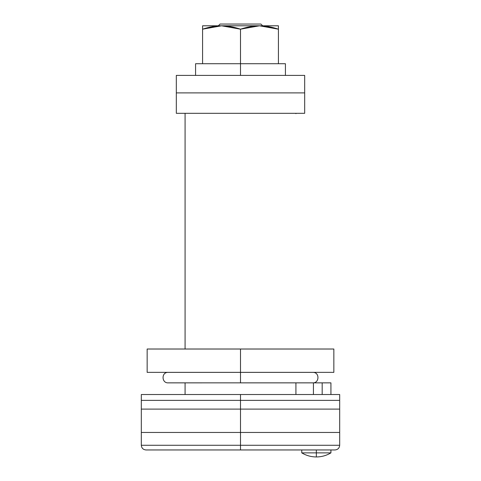 <?xml version="1.0" encoding="UTF-8"?>
<svg xmlns="http://www.w3.org/2000/svg" width="481" height="481" viewBox="0 0 481 481"><rect width="100%" height="100%" fill="white"/><g stroke="black" fill="none" stroke-linecap="round" stroke-linejoin="round"><path stroke-width="0.72" d="M313.426 382.858L330.928 382.858L322.18 382.858L322.18 394.522L322.18 382.858L313.426 382.858L313.426 394.522M240.5 400.36L339.682 400.36L240.5 400.36L240.5 409.109L339.682 409.109L141.318 409.109L240.5 409.109L240.5 400.36L339.682 400.36L141.318 400.36L339.682 400.36L202.543 400.36L240.5 400.36L240.5 394.522L339.682 394.522L240.5 394.522L240.5 400.36L141.318 400.36L240.5 400.36M141.318 400.36L202.543 400.36L141.318 400.36L141.318 445.28C141.6 448.112 143.158 449.663 145.983 449.951L335.017 449.951L240.5 449.951L240.5 445.28L339.682 445.28L240.5 445.28L240.5 449.951L145.983 449.951L335.017 449.951C337.842 449.663 339.4 448.112 339.682 445.28L339.682 432.449L240.5 432.449L339.682 432.449L240.5 432.449L240.5 445.28L339.682 445.28L240.5 445.28L240.5 432.449L141.318 432.449L339.682 432.449L240.5 432.449L240.5 409.109L141.318 409.109L339.682 409.109L240.5 409.109L240.5 432.449L141.318 432.449L339.682 432.449L339.682 409.109L141.318 409.109L339.682 409.109L339.682 394.522L141.318 394.522L240.5 394.522L141.318 394.522L141.318 400.36M304.677 75.391L176.323 75.391L176.323 92.893L304.677 92.893L304.677 113.312L176.323 113.312L176.323 92.893L304.677 92.893L304.677 75.391L176.323 75.391L176.323 113.312L304.677 113.312L304.677 75.391M316.348 456.95C311.111 456.92 306.247 455.561 301.761 452.868C306.247 455.561 311.111 456.92 316.348 456.95C321.579 456.92 326.443 455.561 330.928 452.868L316.348 452.868L330.928 452.868C326.443 455.561 321.579 456.92 316.348 456.95L316.348 452.868L316.348 456.95M316.348 449.951L316.348 452.868L301.761 452.868L316.348 452.868L316.348 449.951M240.5 445.28L141.318 445.28L240.5 445.28M313.426 372.354L313.426 372.384C319.817 372.751 319.246 383.225 312.842 382.858L240.5 382.858L240.5 372.384L167.574 372.384L240.5 372.354L147.15 372.354L147.15 349.02L147.15 372.354L240.5 372.354L240.5 349.02L240.5 372.384L313.426 372.384L240.5 372.384L313.426 372.384L240.5 372.384L240.5 382.852L168.158 382.858C161.754 383.225 161.183 372.751 167.574 372.384L167.574 372.354M333.85 372.354L240.5 372.354L333.85 372.354L333.85 349.02L333.85 372.354M147.15 349.02L333.85 349.02L147.15 349.02M202.579 29.185L202.579 25.8L202.579 29.185L221.573 25.8L240.494 29.185L259.5 25.8L278.421 29.185L278.421 25.8L202.579 25.8L278.421 25.8L278.421 29.185L263.835 26.004L278.421 29.185L278.421 63.72L278.421 29.185C271.663 26.936 265.356 25.806 259.5 25.8C253.619 25.8 247.288 26.924 240.506 29.185L240.494 63.72L240.506 29.185C233.736 26.936 227.429 25.806 221.573 25.8C215.698 25.8 209.367 26.924 202.579 29.185L202.579 63.72L202.579 29.185L202.579 63.72L202.579 29.185L217.165 25.998L203.102 29.016M195.575 75.391L195.575 63.72L240.5 63.72L240.494 29.185L240.506 63.72L285.425 63.72L240.5 63.72L240.5 75.391L240.5 63.72L195.575 63.72L285.425 63.72L285.425 75.391M278.421 63.72L278.421 29.185L278.421 63.72M260.918 24.05L240.5 24.05L260.918 24.05L262.668 25.8M295.923 394.522L295.923 382.858L295.923 394.522M295.923 113.312L295.923 113.672M185.077 113.312L185.077 349.02L185.077 113.312M185.077 382.858L185.077 394.522L185.077 382.858M220.082 24.05L240.5 24.05L220.082 24.05L218.332 25.8M330.928 382.858L330.928 394.522M330.928 449.951L330.928 452.868M301.761 449.951L301.761 452.868"/></g></svg>
